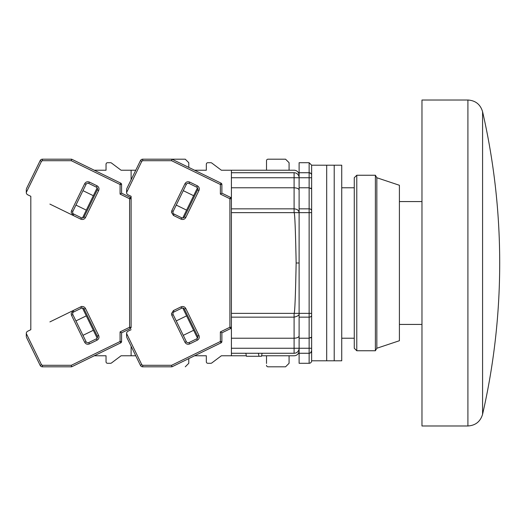 <?xml version="1.0" encoding="UTF-8"?>
<svg xmlns="http://www.w3.org/2000/svg" width="526" height="526" viewBox="0 0 526 526"><rect width="100%" height="100%" fill="white"/><g stroke="black" fill="none" stroke-linecap="round" stroke-linejoin="round"><path stroke-width="0.79" d="M311.642 353.077L311.642 360.1M231.407 177.749L294.093 177.749L294.093 172.732L231.407 172.732L231.407 313.365L294.093 313.365C294.81 313.148 295.494 296.362 296.145 263C295.494 229.638 294.81 212.852 294.093 212.635L294.093 208.842C297.137 209.072 298.807 210.334 299.11 212.635L309.137 212.635L309.137 313.365L311.642 313.365L311.642 360.79A2.505 2.505 0 0 1 309.137 363.295L309.137 353.268A2.505 2.505 0 0 0 311.642 350.757L311.642 175.243C311.642 161.955 311.642 161.955 311.642 175.243L311.622 174.921M309.742 353.189L310.873 352.565M231.407 348.251L231.407 353.268L294.093 353.268L294.093 348.251L231.407 348.251L231.407 338.225L294.093 338.225L294.093 348.251L299.11 348.251L299.11 317.158L309.137 317.158L309.137 338.225L299.11 338.225M231.407 313.365L231.407 338.225M231.407 187.775L294.093 187.775L294.093 208.842L231.407 208.842M266.511 160.7L266.511 170.227L266.511 160.7A1.506 1.506 0 0 1 268.017 159.194L285.565 159.194L289.076 162.705L289.076 170.227L294.093 170.227A5.017 5.017 0 0 1 299.11 175.243M285.565 366.806L268.017 366.806L285.565 366.806L289.076 363.295L289.076 355.773L294.093 355.773A5.017 5.017 0 0 0 299.11 350.757M299.11 190.07C298.788 188.689 297.118 187.92 294.093 187.775L294.093 177.749L309.137 177.749L309.137 187.775L299.11 187.775L299.11 162.705L309.137 162.705L311.642 165.21L311.642 212.635L309.137 212.635L309.137 208.842L299.11 208.842L299.11 212.635L231.407 212.635M231.407 172.732L231.407 170.227L294.093 170.227M210.847 363.295L207.836 363.295L210.847 363.295A1.506 1.506 0 0 0 211.748 362.993L221.374 355.773L246.352 355.773M261.6 355.773L294.093 355.773M262.106 353.268L261.494 356.273L258.989 356.273L258.378 353.268M258.989 356.273L246.451 356.273L245.839 353.268M231.407 317.158L294.093 317.158C297.913 316.244 299.583 314.975 299.11 313.345L299.11 335.93C298.788 337.311 297.118 338.08 294.093 338.225L294.093 313.365L299.11 313.345L299.11 317.158M296.145 263L299.11 263L299.11 313.345M311.642 315.258A2.505 1.894 180 0 1 309.137 317.158L309.137 313.365L299.11 313.365L299.11 212.635M299.11 208.842L299.11 187.775M309.137 363.295L299.11 363.295L299.11 353.268L309.137 353.268L309.137 348.251L299.11 348.251L299.11 353.268M294.093 172.732A5.017 5.017 0 0 1 299.11 177.749A5.017 5.017 0 0 0 294.093 172.732M299.11 348.251A5.017 5.017 0 0 1 294.093 353.268A5.017 5.017 0 0 0 299.11 348.251M311.642 177.749L309.137 177.749L309.137 172.732L299.11 172.732M311.642 348.251L309.137 348.251L309.137 338.225L311.642 337.074M310.695 352.722L311.642 350.757A2.505 2.505 0 0 1 309.137 353.268A2.505 2.505 0 0 0 311.642 350.757L311.642 360.79L326.685 360.79L326.685 263L326.685 360.79L334.214 360.79L334.214 263L334.214 360.79L341.736 360.79L341.736 165.21L334.214 165.21L334.214 263L334.214 165.21L326.685 165.21L326.685 263L326.685 165.21L311.642 165.21M310.912 337.889L311.464 337.501M310.912 188.111L311.642 188.926L309.137 187.775L309.137 208.842A2.505 1.894 0 0 1 311.642 210.742M309.137 162.705L309.137 172.732A2.505 2.505 0 0 1 311.642 175.243A2.505 2.505 0 0 0 309.137 172.732L310.873 173.435M421.97 263L421.97 425.981L467.91 425.981L467.91 100.019L421.97 100.019L421.97 263M482.579 111.703A677.001 677.001 0 0 1 482.579 414.297L482.579 111.703C480.396 104.411 475.511 100.512 467.91 100.019M354.268 177.749L354.268 348.251L356.779 350.757L356.779 175.243L354.268 177.749M376.84 177.749L376.84 348.251L399.405 340.73L399.405 185.27L376.84 177.749L375.386 175.243L375.386 350.757L356.779 350.757M126.595 336.614L126.595 333.556L141.81 364.742L142.71 365.3L171.601 365.3L171.949 366.806L221.032 342.867L220.374 341.512L220.374 331.899L221.88 332.84L230.559 328.605L229.901 327.251L229.901 198.749L220.374 194.101L220.374 184.488L171.601 160.7L142.71 160.7L141.81 161.258L126.595 192.536A2.505 2.505 0 0 0 128.002 194.791L131.112 196.303L131.112 327.251A1.506 1.506 0 0 1 130.264 328.605L129.606 327.251L129.606 198.749L130.264 197.395L121.585 193.16L121.585 184.488A1.506 1.506 0 0 0 120.737 183.133L71.648 159.194L42.409 159.194A2.505 2.505 0 0 0 40.16 160.601L26.451 188.702M142.71 365.3L142.71 366.806A2.505 2.505 0 0 1 140.455 365.399L140.37 365.228M211.748 163.007L221.374 170.227L211.748 163.007A1.506 1.506 0 0 0 210.847 162.705L207.836 162.705L210.847 162.705M206.33 164.211L206.33 170.227L194.567 170.227L206.33 170.227L206.33 164.211A1.506 1.506 0 0 1 207.836 162.705M266.511 363.479L266.511 355.773L266.511 363.479M206.33 355.773L206.33 361.789L206.33 355.773L194.567 355.773L206.33 355.773M173.153 314.607A2.005 2.005 0 0 1 174.073 311.925L181.74 308.19A2.005 2.005 0 0 1 184.422 309.11L197.612 336.153A2.005 2.005 0 0 1 196.685 338.836L189.025 342.577A2.005 2.005 0 0 1 186.342 341.65L173.153 314.607L171.798 315.271L171.443 313.726L173.416 310.577L181.075 306.836C183.081 306.106 184.646 306.645 185.77 308.453L198.96 335.496C199.696 337.501 199.157 339.066 197.349 340.19L189.682 343.925C187.683 344.661 186.119 344.122 184.988 342.314L171.798 315.271M174.073 214.075A2.005 2.005 0 0 1 173.153 211.393L186.342 184.35A2.005 2.005 0 0 1 189.025 183.423L196.685 187.164A2.005 2.005 0 0 1 197.612 189.847L184.422 216.89A2.005 2.005 0 0 1 181.74 217.81L174.073 214.075L173.416 215.423L171.443 212.274L171.798 210.729L184.988 183.686C186.119 181.878 187.683 181.339 189.682 182.075L197.349 185.81C199.157 186.934 199.696 188.499 198.96 190.504L185.77 217.547C184.646 219.355 183.081 219.894 181.075 219.164L173.416 215.423M126.595 333.556L126.595 333.464A2.505 2.505 0 0 1 128.002 331.209L131.112 329.697M126.595 192.444L126.595 189.36C126.595 192.608 126.595 192.608 126.595 189.36M141.81 161.258L140.455 160.601L126.746 188.702M140.455 160.601A2.505 2.505 0 0 1 142.71 159.194L185.27 159.194L188.781 162.705L188.781 167.406M171.601 160.7L171.949 159.194L221.032 183.133L220.374 184.488L221.88 184.488A1.506 1.506 0 0 0 221.032 183.133M220.374 194.101L221.88 193.16L221.88 184.488M230.559 197.395A1.506 1.506 0 0 1 231.407 198.749L229.901 198.749L230.559 197.395L221.88 193.16M221.032 342.867A1.506 1.506 0 0 0 221.88 341.512L221.88 332.84M142.71 366.806L171.949 366.806M126.746 337.298L140.455 365.399L141.724 364.571M231.407 355.773L231.407 353.268M230.559 328.605A1.506 1.506 0 0 0 231.407 327.251L229.901 327.251L220.374 331.899M182.759 307.993L197.474 338.159M186.599 315.863L176.23 320.919M183.265 335.345L193.634 330.289M176.23 205.081L186.599 210.137M193.634 195.711L183.265 190.655M197.474 187.841L182.759 218.007M231.407 170.227L221.374 170.227M207.836 363.295A1.506 1.506 0 0 1 206.33 361.789M211.748 362.993L221.374 355.773M268.017 366.806A1.506 1.506 0 0 1 266.511 365.3M26.3 336.614L26.3 333.556L41.508 364.742L42.409 365.3L42.409 366.806A2.505 2.505 0 0 1 40.16 365.399L40.075 365.228M32.5 349.705L32.073 348.823M27.707 194.791L30.81 196.303L30.81 329.697L27.707 331.209L30.81 329.697L30.81 196.303L27.707 194.791A2.505 2.505 0 0 1 26.3 192.536L26.3 191.826M32.5 176.295L32.073 177.177L32.5 176.295M26.3 334.174L26.3 333.464A2.505 2.505 0 0 1 27.707 331.209M111.453 163.007L121.079 170.227L111.453 163.007A1.506 1.506 0 0 0 110.552 162.705L107.541 162.705L110.552 162.705M106.035 164.211L106.035 170.227L94.272 170.227L106.035 170.227L106.035 164.211A1.506 1.506 0 0 1 107.541 162.705M110.552 363.295L107.541 363.295L110.552 363.295A1.506 1.506 0 0 0 111.453 362.993L121.079 355.773L131.112 355.773L131.112 346.24M106.035 355.773L106.035 361.789L106.035 355.773L94.272 355.773L106.035 355.773M72.858 314.607A2.005 2.005 0 0 1 73.778 311.925L81.438 308.19A2.005 2.005 0 0 1 84.121 309.11L97.317 336.153A2.005 2.005 0 0 1 96.389 338.836L88.73 342.577A2.005 2.005 0 0 1 86.047 341.65L72.858 314.607L71.503 315.271L71.148 313.726L73.121 310.577L49.904 321.899M73.778 214.075A2.005 2.005 0 0 1 72.858 211.393L86.047 184.35A2.005 2.005 0 0 1 88.73 183.423L96.389 187.164A2.005 2.005 0 0 1 97.317 189.847L84.121 216.89A2.005 2.005 0 0 1 81.438 217.81L73.778 214.075L73.121 215.423L71.148 212.274L71.503 210.729L84.693 183.686C85.817 181.878 87.382 181.339 89.387 182.075L97.047 185.81C98.862 186.934 99.401 188.499 98.664 190.504L85.475 217.547C84.351 219.355 82.786 219.894 80.78 219.164L49.904 204.101M130.264 197.395A1.506 1.506 0 0 1 131.112 198.749L129.606 198.749L120.079 194.101L120.079 184.488L71.299 160.7L42.409 160.7L41.508 161.258L26.3 192.444L26.3 189.36C26.3 192.608 26.3 192.608 26.3 189.36M71.299 160.7L71.648 159.194M121.585 184.488L120.079 184.488L120.737 183.133M120.079 194.101L121.585 193.16M42.409 365.3L71.299 365.3L71.648 366.806L120.737 342.867L120.079 341.512L120.079 331.899L121.585 332.84L130.264 328.605M120.737 342.867A1.506 1.506 0 0 0 121.585 341.512L121.585 332.84M42.409 366.806L71.648 366.806M26.451 337.298L40.16 365.399L41.508 364.742M81.681 306.395L80.78 306.836C82.786 306.106 84.351 306.645 85.475 308.453L84.121 309.11L97.317 336.153L98.664 335.496C99.401 337.501 98.862 339.066 97.047 340.19L89.387 343.925C87.388 344.661 85.823 344.122 84.693 342.314L71.503 315.271M85.475 217.547L84.121 216.89L97.317 189.847L98.664 190.504M131.112 198.749L131.112 196.303M131.112 179.76L131.112 170.227L121.079 170.227M82.464 307.993L97.172 338.159M86.297 315.863L75.935 320.919M82.97 335.345L93.332 330.289M75.935 205.081L86.297 210.137M93.332 195.711L82.97 190.655M97.172 187.841L82.464 218.007M107.541 363.295A1.506 1.506 0 0 1 106.035 361.789M111.453 362.993L121.079 355.773M131.112 355.773L135.761 355.773M188.781 358.594L188.781 363.295L185.27 366.806M131.112 170.227L135.761 170.227M189.682 343.925L189.025 342.577A2.005 2.005 0 0 1 188.144 342.781M185.77 217.547L184.422 216.89A2.005 2.005 0 0 1 182.614 218.014M171.601 365.3L220.374 341.512L221.88 341.512M184.422 309.11L185.77 308.453M181.075 306.836L181.74 308.19M173.416 310.577L174.073 311.925M184.988 342.314L186.342 341.65M197.349 340.19L196.685 338.836M198.96 335.496L197.612 336.153M197.612 189.847L198.96 190.504M197.349 185.81L196.685 187.164M189.682 182.075L189.025 183.423M184.988 183.686L186.342 184.35M171.798 210.729L173.153 211.393M181.075 219.164L181.74 217.81M142.71 160.7L142.71 159.194M89.387 343.925L88.73 342.577A2.005 2.005 0 0 1 87.849 342.781M84.121 216.89A2.005 2.005 0 0 1 82.319 218.014M73.778 311.925L73.121 310.577L80.78 306.836L81.438 308.19M85.475 308.453L98.664 335.496M71.299 365.3L120.079 341.512L121.585 341.512M120.079 331.899L129.606 327.251L131.112 327.251M84.693 342.314L86.047 341.65M97.047 340.19L96.389 338.836M97.047 185.81L96.389 187.164M89.387 182.075L88.73 183.423M84.693 183.686L86.047 184.35M71.503 210.729L72.858 211.393M80.78 219.164L81.438 217.81M41.508 161.258L40.16 160.601M42.409 160.7L42.409 159.194M354.268 338.225L341.736 338.225M354.268 187.775L341.736 187.775M421.97 324.43L399.405 324.43M421.97 201.57L399.405 201.57M467.91 425.981C475.511 425.488 480.396 421.589 482.579 414.297M375.386 175.243L356.779 175.243M376.84 348.251L375.386 350.757"/></g></svg>
